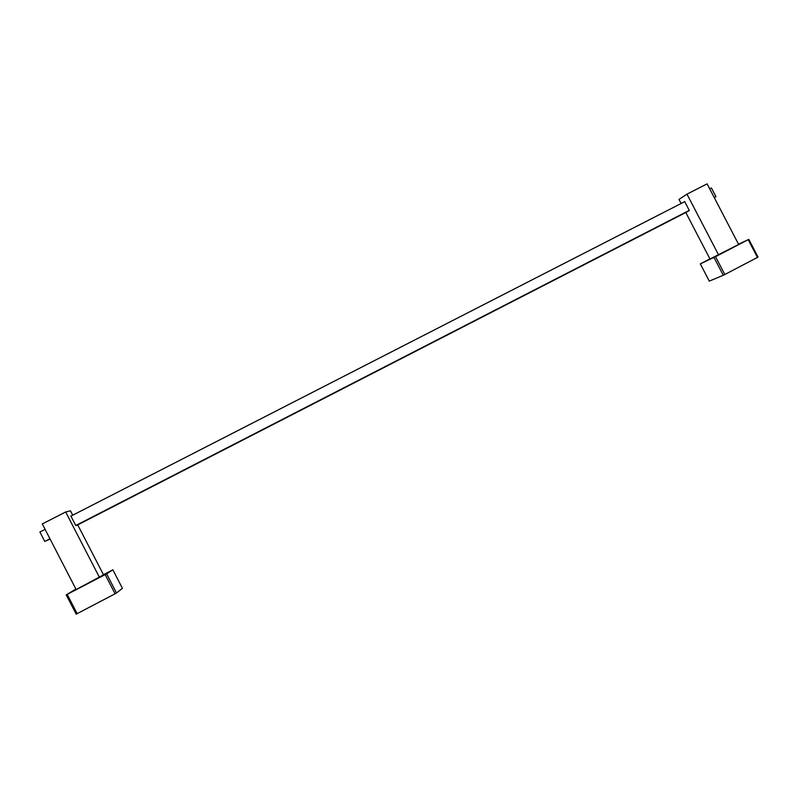 <?xml version="1.0" encoding="UTF-8"?>
<svg xmlns="http://www.w3.org/2000/svg" width="798" height="798" viewBox="0 0 798 798"><rect width="100%" height="100%" fill="white"/><g stroke="black" fill="none" stroke-linecap="round" stroke-linejoin="round"><path stroke-width="1.2" d="M709.911 258.861L700.275 263.899L715.537 256.677L748.195 239.669L738.509 244.198M709.282 281.115L700.315 263.879L709.282 281.115L723.277 275.27L714.01 257.455M715.537 256.677L724.813 274.512L757.432 257.435L748.195 239.669M748.813 239.34L758.04 257.066L757.432 257.435M724.813 274.512L723.277 275.27M683.627 202.213L684.664 201.545L689.322 210.492L685.861 212.627L709.981 258.981L738.659 244.477L707.108 183.859L686.968 194.153L718.589 254.931M681.113 203.5L678.988 199.42L686.968 194.153M75.9 589.054L66.224 594.879L106.613 573.842L116.498 592.994L122.413 588.316L112.867 569.822L103.451 574.7M106.613 573.842L112.867 569.822M67.202 594.39L77.147 613.652L115.072 593.792L105.166 574.62M66.224 594.879L76.179 614.131L66.224 594.889M116.498 592.994L115.072 593.792M77.147 613.652L76.179 614.131M71.461 515.837L70.852 516.007L75.82 525.633L77.795 525.004L103.521 574.829L76.159 589.552L42.294 523.937L65.685 511.977L99.461 577.413M65.685 511.977L70.463 510.8L72.728 515.189M45.087 529.353L39.9 532.007L44.768 541.433L50.104 539.069M709.711 188.857L711.427 187.969L715.966 196.677L714.24 197.565M689.273 210.383L75.76 525.513M49.955 538.78L44.768 541.433M684.724 201.655L70.912 516.116M687.297 211.739L76.977 525.264M715.966 196.677L714.31 197.685"/></g></svg>

